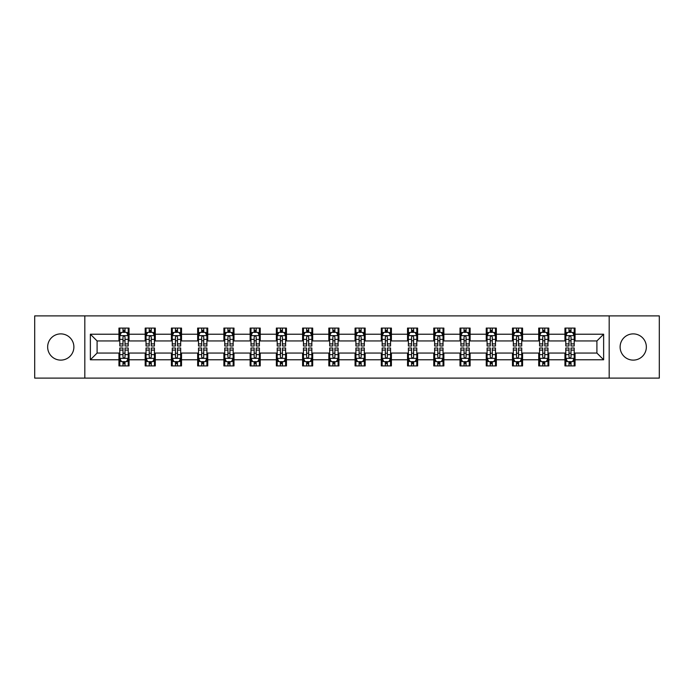 <?xml version="1.0" encoding="UTF-8"?>
<svg xmlns="http://www.w3.org/2000/svg" width="694" height="694" viewBox="0 0 694 694"><rect width="100%" height="100%" fill="white"/><g stroke="black" fill="none" stroke-linecap="round" stroke-linejoin="round"><path stroke-width="1.04" d="M633.232 333.883A13.117 13.117 0 0 0 620.115 347A13.117 13.117 0 0 0 633.232 360.117A13.117 13.117 0 0 0 646.348 347A13.117 13.117 0 0 0 633.232 333.883M60.768 333.883A13.117 13.117 0 0 0 47.652 347A13.117 13.117 0 0 0 60.768 360.117A13.117 13.117 0 0 0 73.885 347A13.117 13.117 0 0 0 60.768 333.883M609.185 378.109L659.3 378.109L659.3 315.891L609.185 315.891L609.185 378.109L84.815 378.109L84.815 315.891L34.7 315.891L34.7 378.109L84.815 378.109M609.185 315.891L84.815 315.891M575.048 334.222L575.048 328.08L564.951 328.08L564.951 334.222L548.807 334.222L548.807 328.08L538.718 328.08L538.718 334.222L522.573 334.222L522.573 328.08L512.484 328.08L512.484 334.222L496.34 334.222L496.34 328.08L486.251 328.08L486.251 334.222L470.107 334.222L470.107 328.08L460.009 328.08L460.009 334.222L443.865 334.222L443.865 328.08L433.776 328.08L433.776 334.222L417.632 334.222L417.632 328.08L407.543 328.08L407.543 334.222L391.399 334.222L391.399 328.08L381.31 328.08L381.31 334.222L365.165 334.222L365.165 328.08L355.076 328.08L355.076 334.222L338.924 334.222L338.924 328.08L328.835 328.08L328.835 334.222L312.69 334.222L312.69 328.08L302.601 328.08L302.601 334.222L286.457 334.222L286.457 328.08L276.368 328.08L276.368 334.222L260.224 334.222L260.224 328.08L250.135 328.08L250.135 334.222L233.991 334.222L233.991 328.08L223.893 328.08L223.893 334.222L207.749 334.222L207.749 328.08L197.66 328.08L197.66 334.222L181.516 334.222L181.516 328.08L171.427 328.08L171.427 334.222L155.282 334.222L155.282 328.08L145.193 328.08L145.193 334.222L129.049 334.222L129.049 328.08L118.952 328.08L118.952 334.222L90.367 334.222L90.367 359.778L97.091 353.055L118.952 353.055L118.952 365.92L129.049 365.92L129.049 353.055L145.193 353.055L145.193 365.92L155.282 365.92L155.282 353.055L171.427 353.055L171.427 365.92L181.516 365.92L181.516 353.055L197.66 353.055L197.66 365.92L207.749 365.92L207.749 353.055L223.893 353.055L223.893 365.92L233.991 365.92L233.991 353.055L250.135 353.055L250.135 365.92L260.224 365.92L260.224 353.055L276.368 353.055L276.368 365.92L286.457 365.92L286.457 353.055L302.601 353.055L302.601 365.92L312.69 365.92L312.69 353.055L328.835 353.055L328.835 365.92L338.924 365.92L338.924 353.055L355.076 353.055L355.076 365.92L365.165 365.92L365.165 353.055L381.31 353.055L381.31 365.92L391.399 365.92L391.399 353.055L407.543 353.055L407.543 365.92L417.632 365.92L417.632 353.055L433.776 353.055L433.776 365.92L443.865 365.92L443.865 353.055L460.009 353.055L460.009 365.92L470.107 365.92L470.107 353.055L486.251 353.055L486.251 365.92L496.34 365.92L496.34 353.055L512.484 353.055L512.484 365.92L522.573 365.92L522.573 353.055L538.718 353.055L538.718 365.92L548.807 365.92L548.807 353.055L564.951 353.055L564.951 365.92L575.048 365.92L575.048 353.055L596.909 353.055L596.909 340.945L575.048 340.945L575.048 334.222L603.633 334.222L603.633 359.778L575.048 359.778M564.951 359.778L548.807 359.778M538.718 359.778L522.573 359.778M512.484 359.778L496.34 359.778M486.251 359.778L470.107 359.778M460.009 359.778L443.865 359.778M433.776 359.778L417.632 359.778M407.543 359.778L391.399 359.778M381.31 359.778L365.165 359.778M355.076 359.778L338.924 359.778M328.835 359.778L312.69 359.778M302.601 359.778L286.457 359.778M276.368 359.778L260.224 359.778M250.135 359.778L233.991 359.778M223.893 359.778L207.749 359.778M197.66 359.778L181.516 359.778M171.427 359.778L155.282 359.778M145.193 359.778L129.049 359.778M118.952 359.778L90.367 359.778M564.951 334.222L564.951 340.945L548.807 340.945L548.807 334.222M538.718 334.222L538.718 340.945L522.573 340.945L522.573 334.222M512.484 334.222L512.484 340.945L496.34 340.945L496.34 334.222M486.251 334.222L486.251 340.945L470.107 340.945L470.107 334.222M460.009 334.222L460.009 340.945L443.865 340.945L443.865 334.222M433.776 334.222L433.776 340.945L417.632 340.945L417.632 334.222M407.543 334.222L407.543 340.945L391.399 340.945L391.399 334.222M381.31 334.222L381.31 340.945L365.165 340.945L365.165 334.222M355.076 334.222L355.076 340.945L338.924 340.945L338.924 334.222M328.835 334.222L328.835 340.945L312.69 340.945L312.69 334.222M302.601 334.222L302.601 340.945L286.457 340.945L286.457 334.222M276.368 334.222L276.368 340.945L260.224 340.945L260.224 334.222M250.135 334.222L250.135 340.945L233.991 340.945L233.991 334.222M223.893 334.222L223.893 340.945L207.749 340.945L207.749 334.222M197.66 334.222L197.66 340.945L181.516 340.945L181.516 334.222M171.427 334.222L171.427 340.945L155.282 340.945L155.282 334.222M145.193 334.222L145.193 340.945L129.049 340.945L129.049 334.222M118.952 334.222L118.952 340.945L97.091 340.945L90.367 334.222M97.091 340.945L97.091 353.055M603.633 359.778L596.909 353.055M596.909 340.945L603.633 334.222M118.952 332.287L119.793 332.287M122.994 332.287L125.007 332.287M128.208 332.287L129.049 332.287M118.952 340.78L119.793 340.78M122.994 340.78L125.007 340.78M128.208 340.78L129.049 340.78M118.952 353.22L119.793 353.22M122.994 353.22L125.007 353.22M128.208 353.22L129.049 353.22M118.952 361.713L119.793 361.713M122.994 361.713L125.007 361.713M128.208 361.713L129.049 361.713M145.193 353.22L146.035 353.22M149.227 353.22L151.249 353.22M154.441 353.22L155.282 353.22M145.193 361.713L146.035 361.713M149.227 361.713L151.249 361.713M154.441 361.713L155.282 361.713M145.193 332.287L146.035 332.287M149.227 332.287L151.249 332.287M154.441 332.287L155.282 332.287M145.193 340.78L146.035 340.78M149.227 340.78L151.249 340.78M154.441 340.78L155.282 340.78M171.427 353.22L172.268 353.22M175.461 353.22L177.482 353.22M180.674 353.22L181.516 353.22M171.427 361.713L172.268 361.713M175.461 361.713L177.482 361.713M180.674 361.713L181.516 361.713M171.427 332.287L172.268 332.287M175.461 332.287L177.482 332.287M180.674 332.287L181.516 332.287M171.427 340.78L172.268 340.78M175.461 340.78L177.482 340.78M180.674 340.78L181.516 340.78M197.66 353.22L198.501 353.22M201.694 353.22L203.715 353.22M206.907 353.22L207.749 353.22M197.66 361.713L198.501 361.713M201.694 361.713L203.715 361.713M206.907 361.713L207.749 361.713M197.66 332.287L198.501 332.287M201.694 332.287L203.715 332.287M206.907 332.287L207.749 332.287M197.66 340.78L198.501 340.78M201.694 340.78L203.715 340.78M206.907 340.78L207.749 340.78M223.893 353.22L224.735 353.22M227.936 353.22L229.948 353.22M233.149 353.22L233.991 353.22M223.893 361.713L224.735 361.713M227.936 361.713L229.948 361.713M233.149 361.713L233.991 361.713M223.893 332.287L224.735 332.287M227.936 332.287L229.948 332.287M233.149 332.287L233.991 332.287M223.893 340.78L224.735 340.78M227.936 340.78L229.948 340.78M233.149 340.78L233.991 340.78M250.135 353.22L250.976 353.22M254.169 353.22L256.19 353.22M259.382 353.22L260.224 353.22M250.135 361.713L250.976 361.713M254.169 361.713L256.19 361.713M259.382 361.713L260.224 361.713M250.135 332.287L250.976 332.287M254.169 332.287L256.19 332.287M259.382 332.287L260.224 332.287M250.135 340.78L250.976 340.78M254.169 340.78L256.19 340.78M259.382 340.78L260.224 340.78M276.368 353.22L277.21 353.22M280.402 353.22L282.423 353.22M285.616 353.22L286.457 353.22M276.368 361.713L277.21 361.713M280.402 361.713L282.423 361.713M285.616 361.713L286.457 361.713M276.368 332.287L277.21 332.287M280.402 332.287L282.423 332.287M285.616 332.287L286.457 332.287M276.368 340.78L277.21 340.78M280.402 340.78L282.423 340.78M285.616 340.78L286.457 340.78M302.601 353.22L303.443 353.22M306.635 353.22L308.657 353.22M311.849 353.22L312.69 353.22M302.601 361.713L303.443 361.713M306.635 361.713L308.657 361.713M311.849 361.713L312.69 361.713M302.601 332.287L303.443 332.287M306.635 332.287L308.657 332.287M311.849 332.287L312.69 332.287M302.601 340.78L303.443 340.78M306.635 340.78L308.657 340.78M311.849 340.78L312.69 340.78M328.835 353.22L329.676 353.22M332.877 353.22L334.89 353.22M338.091 353.22L338.924 353.22M328.835 361.713L329.676 361.713M332.877 361.713L334.89 361.713M338.091 361.713L338.924 361.713M328.835 332.287L329.676 332.287M332.877 332.287L334.89 332.287M338.091 332.287L338.924 332.287M328.835 340.78L329.676 340.78M332.877 340.78L334.89 340.78M338.091 340.78L338.924 340.78M355.076 353.22L355.909 353.22M359.11 353.22L361.123 353.22M364.324 353.22L365.165 353.22M355.076 361.713L355.909 361.713M359.11 361.713L361.123 361.713M364.324 361.713L365.165 361.713M355.076 332.287L355.909 332.287M359.11 332.287L361.123 332.287M364.324 332.287L365.165 332.287M355.076 340.78L355.909 340.78M359.11 340.78L361.123 340.78M364.324 340.78L365.165 340.78M381.31 353.22L382.151 353.22M385.344 353.22L387.365 353.22M390.557 353.22L391.399 353.22M381.31 361.713L382.151 361.713M385.344 361.713L387.365 361.713M390.557 361.713L391.399 361.713M381.31 332.287L382.151 332.287M385.344 332.287L387.365 332.287M390.557 332.287L391.399 332.287M381.31 340.78L382.151 340.78M385.344 340.78L387.365 340.78M390.557 340.78L391.399 340.78M407.543 353.22L408.384 353.22M411.577 353.22L413.598 353.22M416.79 353.22L417.632 353.22M407.543 361.713L408.384 361.713M411.577 361.713L413.598 361.713M416.79 361.713L417.632 361.713M407.543 332.287L408.384 332.287M411.577 332.287L413.598 332.287M416.79 332.287L417.632 332.287M407.543 340.78L408.384 340.78M411.577 340.78L413.598 340.78M416.79 340.78L417.632 340.78M433.776 353.22L434.618 353.22M437.81 353.22L439.831 353.22M443.024 353.22L443.865 353.22M433.776 361.713L434.618 361.713M437.81 361.713L439.831 361.713M443.024 361.713L443.865 361.713M433.776 332.287L434.618 332.287M437.81 332.287L439.831 332.287M443.024 332.287L443.865 332.287M433.776 340.78L434.618 340.78M437.81 340.78L439.831 340.78M443.024 340.78L443.865 340.78M460.009 353.22L460.851 353.22M464.052 353.22L466.064 353.22M469.265 353.22L470.107 353.22M460.009 361.713L460.851 361.713M464.052 361.713L466.064 361.713M469.265 361.713L470.107 361.713M460.009 332.287L460.851 332.287M464.052 332.287L466.064 332.287M469.265 332.287L470.107 332.287M460.009 340.78L460.851 340.78M464.052 340.78L466.064 340.78M469.265 340.78L470.107 340.78M486.251 353.22L487.093 353.22M490.285 353.22L492.306 353.22M495.499 353.22L496.34 353.22M486.251 361.713L487.093 361.713M490.285 361.713L492.306 361.713M495.499 361.713L496.34 361.713M486.251 332.287L487.093 332.287M490.285 332.287L492.306 332.287M495.499 332.287L496.34 332.287M486.251 340.78L487.093 340.78M490.285 340.78L492.306 340.78M495.499 340.78L496.34 340.78M512.484 353.22L513.326 353.22M516.518 353.22L518.539 353.22M521.732 353.22L522.573 353.22M512.484 361.713L513.326 361.713M516.518 361.713L518.539 361.713M521.732 361.713L522.573 361.713M512.484 332.287L513.326 332.287M516.518 332.287L518.539 332.287M521.732 332.287L522.573 332.287M512.484 340.78L513.326 340.78M516.518 340.78L518.539 340.78M521.732 340.78L522.573 340.78M538.718 353.22L539.559 353.22M542.751 353.22L544.773 353.22M547.965 353.22L548.807 353.22M538.718 361.713L539.559 361.713M542.751 361.713L544.773 361.713M547.965 361.713L548.807 361.713M538.718 332.287L539.559 332.287M542.751 332.287L544.773 332.287M547.965 332.287L548.807 332.287M538.718 340.78L539.559 340.78M542.751 340.78L544.773 340.78M547.965 340.78L548.807 340.78M564.951 353.22L565.792 353.22M568.993 353.22L571.006 353.22M574.207 353.22L575.048 353.22M564.951 361.713L565.792 361.713M568.993 361.713L571.006 361.713M574.207 361.713L575.048 361.713M564.951 332.287L565.792 332.287M568.993 332.287L571.006 332.287M574.207 332.287L575.048 332.287M564.951 340.78L565.792 340.78M568.993 340.78L571.006 340.78M574.207 340.78L575.048 340.78M125.007 330.266L122.994 330.266M128.208 343.886L125.007 343.886L125.007 345.994L128.208 345.994L128.208 335.731L126.525 332.365L121.476 332.365L119.793 335.731L119.793 345.994L122.994 345.994L122.994 343.886L119.793 343.886M119.793 335.731L119.793 328.08M128.208 335.731L128.208 328.08M122.994 332.365L122.994 328.08M125.007 328.08L125.007 332.365M125.007 343.886L125.007 336.998C124.339 335.696 123.662 335.696 122.994 336.998L122.994 343.886M122.994 363.734L125.007 363.734M119.793 350.114L122.994 350.114L122.994 348.006L119.793 348.006L119.793 358.269L121.476 361.635L126.525 361.635L128.208 358.269L128.208 348.006L125.007 348.006L125.007 350.114L128.208 350.114M128.208 358.269L128.208 365.92M119.793 358.269L119.793 365.92M125.007 361.635L125.007 365.92M122.994 365.92L122.994 361.635M122.994 350.114L122.994 357.002C123.662 358.304 124.339 358.304 125.007 357.002L125.007 350.114M151.249 330.266L149.227 330.266M154.441 343.886L151.249 343.886L151.249 345.994L154.441 345.994L154.441 335.731L152.758 332.365L147.709 332.365L146.035 335.731L146.035 345.994L149.227 345.994L149.227 343.886L146.035 343.886M146.035 335.731L146.035 328.08M154.441 335.731L154.441 328.08M149.227 332.365L149.227 328.08M151.249 328.08L151.249 332.365M151.249 343.886L151.249 336.998C150.572 335.696 149.904 335.696 149.227 336.998L149.227 343.886M177.482 330.266L175.461 330.266M180.674 343.886L177.482 343.886L177.482 345.994L180.674 345.994L180.674 335.731L178.991 332.365L173.951 332.365L172.268 335.731L172.268 345.994L175.461 345.994L175.461 343.886L172.268 343.886M172.268 335.731L172.268 328.08M180.674 335.731L180.674 328.08M175.461 332.365L175.461 328.08M177.482 328.08L177.482 332.365M177.482 343.886L177.482 336.998C176.805 335.696 176.137 335.696 175.461 336.998L175.461 343.886M149.227 363.734L151.249 363.734M146.035 350.114L149.227 350.114L149.227 348.006L146.035 348.006L146.035 358.269L147.709 361.635L152.758 361.635L154.441 358.269L154.441 348.006L151.249 348.006L151.249 350.114L154.441 350.114M154.441 358.269L154.441 365.92M146.035 358.269L146.035 365.92M151.249 361.635L151.249 365.92M149.227 365.92L149.227 361.635M149.227 350.114L149.227 357.002C149.895 358.304 150.572 358.304 151.249 357.002L151.249 350.114M175.461 363.734L177.482 363.734M172.268 350.114L175.461 350.114L175.461 348.006L172.268 348.006L172.268 358.269L173.951 361.635L178.991 361.635L180.674 358.269L180.674 348.006L177.482 348.006L177.482 350.114L180.674 350.114M180.674 358.269L180.674 365.92M172.268 358.269L172.268 365.92M177.482 361.635L177.482 365.92M175.461 365.92L175.461 361.635M175.461 350.114L175.461 357.002C176.137 358.304 176.805 358.304 177.482 357.002L177.482 350.114M203.715 330.266L201.694 330.266M206.907 343.886L203.715 343.886L203.715 345.994L206.907 345.994L206.907 335.731L205.233 332.365L200.184 332.365L198.501 335.731L198.501 345.994L201.694 345.994L201.694 343.886L198.501 343.886M198.501 335.731L198.501 328.08M206.907 335.731L206.907 328.08M201.694 332.365L201.694 328.08M203.715 328.08L203.715 332.365M203.715 343.886L203.715 336.998C203.047 335.696 202.37 335.696 201.694 336.998L201.694 343.886M229.948 330.266L227.936 330.266M233.149 343.886L229.948 343.886L229.948 345.994L233.149 345.994L233.149 335.731L231.466 332.365L226.418 332.365L224.735 335.731L224.735 345.994L227.936 345.994L227.936 343.886L224.735 343.886M224.735 335.731L224.735 328.08M233.149 335.731L233.149 328.08M227.936 332.365L227.936 328.08M229.948 328.08L229.948 332.365M229.948 343.886L229.948 336.998C229.28 335.696 228.604 335.696 227.936 336.998L227.936 343.886M256.19 330.266L254.169 330.266M259.382 343.886L256.19 343.886L256.19 345.994L259.382 345.994L259.382 335.731L257.7 332.365L252.651 332.365L250.976 335.731L250.976 345.994L254.169 345.994L254.169 343.886L250.976 343.886M250.976 335.731L250.976 328.08M259.382 335.731L259.382 328.08M254.169 332.365L254.169 328.08M256.19 328.08L256.19 332.365M256.19 343.886L256.19 336.998C255.513 335.696 254.845 335.696 254.169 336.998L254.169 343.886M201.694 363.734L203.715 363.734M198.501 350.114L201.694 350.114L201.694 348.006L198.501 348.006L198.501 358.269L200.184 361.635L205.233 361.635L206.907 358.269L206.907 348.006L203.715 348.006L203.715 350.114L206.907 350.114M206.907 358.269L206.907 365.92M198.501 358.269L198.501 365.92M203.715 361.635L203.715 365.92M201.694 365.92L201.694 361.635M201.694 350.114L201.694 357.002C202.37 358.304 203.038 358.304 203.715 357.002L203.715 350.114M227.936 363.734L229.948 363.734M224.735 350.114L227.936 350.114L227.936 348.006L224.735 348.006L224.735 358.269L226.418 361.635L231.466 361.635L233.149 358.269L233.149 348.006L229.948 348.006L229.948 350.114L233.149 350.114M233.149 358.269L233.149 365.92M224.735 358.269L224.735 365.92M229.948 361.635L229.948 365.92M227.936 365.92L227.936 361.635M227.936 350.114L227.936 357.002C228.604 358.304 229.28 358.304 229.948 357.002L229.948 350.114M254.169 363.734L256.19 363.734M250.976 350.114L254.169 350.114L254.169 348.006L250.976 348.006L250.976 358.269L252.651 361.635L257.7 361.635L259.382 358.269L259.382 348.006L256.19 348.006L256.19 350.114L259.382 350.114M259.382 358.269L259.382 365.92M250.976 358.269L250.976 365.92M256.19 361.635L256.19 365.92M254.169 365.92L254.169 361.635M254.169 350.114L254.169 357.002C254.837 358.304 255.513 358.304 256.19 357.002L256.19 350.114M282.423 330.266L280.402 330.266M285.616 343.886L282.423 343.886L282.423 345.994L285.616 345.994L285.616 335.731L283.933 332.365L278.893 332.365L277.21 335.731L277.21 345.994L280.402 345.994L280.402 343.886L277.21 343.886M277.21 335.731L277.21 328.08M285.616 335.731L285.616 328.08M280.402 332.365L280.402 328.08M282.423 328.08L282.423 332.365M282.423 343.886L282.423 336.998C281.747 335.696 281.079 335.696 280.402 336.998L280.402 343.886M280.402 363.734L282.423 363.734M277.21 350.114L280.402 350.114L280.402 348.006L277.21 348.006L277.21 358.269L278.893 361.635L283.933 361.635L285.616 358.269L285.616 348.006L282.423 348.006L282.423 350.114L285.616 350.114M285.616 358.269L285.616 365.92M277.21 358.269L277.21 365.92M282.423 361.635L282.423 365.92M280.402 365.92L280.402 361.635M280.402 350.114L280.402 357.002C281.079 358.304 281.747 358.304 282.423 357.002L282.423 350.114M308.657 330.266L306.635 330.266M311.849 343.886L308.657 343.886L308.657 345.994L311.849 345.994L311.849 335.731L310.166 332.365L305.126 332.365L303.443 335.731L303.443 345.994L306.635 345.994L306.635 343.886L303.443 343.886M303.443 335.731L303.443 328.08M311.849 335.731L311.849 328.08M306.635 332.365L306.635 328.08M308.657 328.08L308.657 332.365M308.657 343.886L308.657 336.998C307.989 335.696 307.312 335.696 306.635 336.998L306.635 343.886M306.635 363.734L308.657 363.734M303.443 350.114L306.635 350.114L306.635 348.006L303.443 348.006L303.443 358.269L305.126 361.635L310.166 361.635L311.849 358.269L311.849 348.006L308.657 348.006L308.657 350.114L311.849 350.114M311.849 358.269L311.849 365.92M303.443 358.269L303.443 365.92M308.657 361.635L308.657 365.92M306.635 365.92L306.635 361.635M306.635 350.114L306.635 357.002C307.312 358.304 307.98 358.304 308.657 357.002L308.657 350.114M334.89 330.266L332.877 330.266M338.091 343.886L334.89 343.886L334.89 345.994L338.091 345.994L338.091 335.731L336.408 332.365L331.359 332.365L329.676 335.731L329.676 345.994L332.877 345.994L332.877 343.886L329.676 343.886M329.676 335.731L329.676 328.08M338.091 335.731L338.091 328.08M332.877 332.365L332.877 328.08M334.89 328.08L334.89 332.365M334.89 343.886L334.89 336.998C334.222 335.696 333.545 335.696 332.877 336.998L332.877 343.886M332.877 363.734L334.89 363.734M329.676 350.114L332.877 350.114L332.877 348.006L329.676 348.006L329.676 358.269L331.359 361.635L336.408 361.635L338.091 358.269L338.091 348.006L334.89 348.006L334.89 350.114L338.091 350.114M338.091 358.269L338.091 365.92M329.676 358.269L329.676 365.92M334.89 361.635L334.89 365.92M332.877 365.92L332.877 361.635M332.877 350.114L332.877 357.002C333.545 358.304 334.222 358.304 334.89 357.002L334.89 350.114M361.123 330.266L359.11 330.266M364.324 343.886L361.123 343.886L361.123 345.994L364.324 345.994L364.324 335.731L362.641 332.365L357.592 332.365L355.909 335.731L355.909 345.994L359.11 345.994L359.11 343.886L355.909 343.886M355.909 335.731L355.909 328.08M364.324 335.731L364.324 328.08M359.11 332.365L359.11 328.08M361.123 328.08L361.123 332.365M361.123 343.886L361.123 336.998C360.455 335.696 359.778 335.696 359.11 336.998L359.11 343.886M359.11 363.734L361.123 363.734M355.909 350.114L359.11 350.114L359.11 348.006L355.909 348.006L355.909 358.269L357.592 361.635L362.641 361.635L364.324 358.269L364.324 348.006L361.123 348.006L361.123 350.114L364.324 350.114M364.324 358.269L364.324 365.92M355.909 358.269L355.909 365.92M361.123 361.635L361.123 365.92M359.11 365.92L359.11 361.635M359.11 350.114L359.11 357.002C359.778 358.304 360.455 358.304 361.123 357.002L361.123 350.114M387.365 330.266L385.344 330.266M390.557 343.886L387.365 343.886L387.365 345.994L390.557 345.994L390.557 335.731L388.874 332.365L383.834 332.365L382.151 335.731L382.151 345.994L385.344 345.994L385.344 343.886L382.151 343.886M382.151 335.731L382.151 328.08M390.557 335.731L390.557 328.08M385.344 332.365L385.344 328.08M387.365 328.08L387.365 332.365M387.365 343.886L387.365 336.998C386.688 335.696 386.02 335.696 385.344 336.998L385.344 343.886M385.344 363.734L387.365 363.734M382.151 350.114L385.344 350.114L385.344 348.006L382.151 348.006L382.151 358.269L383.834 361.635L388.874 361.635L390.557 358.269L390.557 348.006L387.365 348.006L387.365 350.114L390.557 350.114M390.557 358.269L390.557 365.92M382.151 358.269L382.151 365.92M387.365 361.635L387.365 365.92M385.344 365.92L385.344 361.635M385.344 350.114L385.344 357.002C386.011 358.304 386.688 358.304 387.365 357.002L387.365 350.114M413.598 330.266L411.577 330.266M416.79 343.886L413.598 343.886L413.598 345.994L416.79 345.994L416.79 335.731L415.107 332.365L410.067 332.365L408.384 335.731L408.384 345.994L411.577 345.994L411.577 343.886L408.384 343.886M408.384 335.731L408.384 328.08M416.79 335.731L416.79 328.08M411.577 332.365L411.577 328.08M413.598 328.08L413.598 332.365M413.598 343.886L413.598 336.998C412.921 335.696 412.253 335.696 411.577 336.998L411.577 343.886M411.577 363.734L413.598 363.734M408.384 350.114L411.577 350.114L411.577 348.006L408.384 348.006L408.384 358.269L410.067 361.635L415.107 361.635L416.79 358.269L416.79 348.006L413.598 348.006L413.598 350.114L416.79 350.114M416.79 358.269L416.79 365.92M408.384 358.269L408.384 365.92M413.598 361.635L413.598 365.92M411.577 365.92L411.577 361.635M411.577 350.114L411.577 357.002C412.253 358.304 412.921 358.304 413.598 357.002L413.598 350.114M439.831 330.266L437.81 330.266M443.024 343.886L439.831 343.886L439.831 345.994L443.024 345.994L443.024 335.731L441.349 332.365L436.3 332.365L434.618 335.731L434.618 345.994L437.81 345.994L437.81 343.886L434.618 343.886M434.618 335.731L434.618 328.08M443.024 335.731L443.024 328.08M437.81 332.365L437.81 328.08M439.831 328.08L439.831 332.365M439.831 343.886L439.831 336.998C439.163 335.696 438.487 335.696 437.81 336.998L437.81 343.886M437.81 363.734L439.831 363.734M434.618 350.114L437.81 350.114L437.81 348.006L434.618 348.006L434.618 358.269L436.3 361.635L441.349 361.635L443.024 358.269L443.024 348.006L439.831 348.006L439.831 350.114L443.024 350.114M443.024 358.269L443.024 365.92M434.618 358.269L434.618 365.92M439.831 361.635L439.831 365.92M437.81 365.92L437.81 361.635M437.81 350.114L437.81 357.002C438.487 358.304 439.155 358.304 439.831 357.002L439.831 350.114M466.064 330.266L464.052 330.266M469.265 343.886L466.064 343.886L466.064 345.994L469.265 345.994L469.265 335.731L467.583 332.365L462.534 332.365L460.851 335.731L460.851 345.994L464.052 345.994L464.052 343.886L460.851 343.886M460.851 335.731L460.851 328.08M469.265 335.731L469.265 328.08M464.052 332.365L464.052 328.08M466.064 328.08L466.064 332.365M466.064 343.886L466.064 336.998C465.396 335.696 464.72 335.696 464.052 336.998L464.052 343.886M464.052 363.734L466.064 363.734M460.851 350.114L464.052 350.114L464.052 348.006L460.851 348.006L460.851 358.269L462.534 361.635L467.583 361.635L469.265 358.269L469.265 348.006L466.064 348.006L466.064 350.114L469.265 350.114M469.265 358.269L469.265 365.92M460.851 358.269L460.851 365.92M466.064 361.635L466.064 365.92M464.052 365.92L464.052 361.635M464.052 350.114L464.052 357.002C464.72 358.304 465.396 358.304 466.064 357.002L466.064 350.114M492.306 330.266L490.285 330.266M495.499 343.886L492.306 343.886L492.306 345.994L495.499 345.994L495.499 335.731L493.816 332.365L488.767 332.365L487.093 335.731L487.093 345.994L490.285 345.994L490.285 343.886L487.093 343.886M487.093 335.731L487.093 328.08M495.499 335.731L495.499 328.08M490.285 332.365L490.285 328.08M492.306 328.08L492.306 332.365M492.306 343.886L492.306 336.998C491.63 335.696 490.962 335.696 490.285 336.998L490.285 343.886M490.285 363.734L492.306 363.734M487.093 350.114L490.285 350.114L490.285 348.006L487.093 348.006L487.093 358.269L488.767 361.635L493.816 361.635L495.499 358.269L495.499 348.006L492.306 348.006L492.306 350.114L495.499 350.114M495.499 358.269L495.499 365.92M487.093 358.269L487.093 365.92M492.306 361.635L492.306 365.92M490.285 365.92L490.285 361.635M490.285 350.114L490.285 357.002C490.953 358.304 491.63 358.304 492.306 357.002L492.306 350.114M518.539 330.266L516.518 330.266M521.732 343.886L518.539 343.886L518.539 345.994L521.732 345.994L521.732 335.731L520.049 332.365L515.009 332.365L513.326 335.731L513.326 345.994L516.518 345.994L516.518 343.886L513.326 343.886M513.326 335.731L513.326 328.08M521.732 335.731L521.732 328.08M516.518 332.365L516.518 328.08M518.539 328.08L518.539 332.365M518.539 343.886L518.539 336.998C517.863 335.696 517.195 335.696 516.518 336.998L516.518 343.886M516.518 363.734L518.539 363.734M513.326 350.114L516.518 350.114L516.518 348.006L513.326 348.006L513.326 358.269L515.009 361.635L520.049 361.635L521.732 358.269L521.732 348.006L518.539 348.006L518.539 350.114L521.732 350.114M521.732 358.269L521.732 365.92M513.326 358.269L513.326 365.92M518.539 361.635L518.539 365.92M516.518 365.92L516.518 361.635M516.518 350.114L516.518 357.002C517.195 358.304 517.863 358.304 518.539 357.002L518.539 350.114M544.773 330.266L542.751 330.266M547.965 343.886L544.773 343.886L544.773 345.994L547.965 345.994L547.965 335.731L546.291 332.365L541.242 332.365L539.559 335.731L539.559 345.994L542.751 345.994L542.751 343.886L539.559 343.886M539.559 335.731L539.559 328.08M547.965 335.731L547.965 328.08M542.751 332.365L542.751 328.08M544.773 328.08L544.773 332.365M544.773 343.886L544.773 336.998C544.105 335.696 543.428 335.696 542.751 336.998L542.751 343.886M542.751 363.734L544.773 363.734M539.559 350.114L542.751 350.114L542.751 348.006L539.559 348.006L539.559 358.269L541.242 361.635L546.291 361.635L547.965 358.269L547.965 348.006L544.773 348.006L544.773 350.114L547.965 350.114M547.965 358.269L547.965 365.92M539.559 358.269L539.559 365.92M544.773 361.635L544.773 365.92M542.751 365.92L542.751 361.635M542.751 350.114L542.751 357.002C543.428 358.304 544.096 358.304 544.773 357.002L544.773 350.114M571.006 330.266L568.993 330.266M574.207 343.886L571.006 343.886L571.006 345.994L574.207 345.994L574.207 335.731L572.524 332.365L567.475 332.365L565.792 335.731L565.792 345.994L568.993 345.994L568.993 343.886L565.792 343.886M565.792 335.731L565.792 328.08M574.207 335.731L574.207 328.08M568.993 332.365L568.993 328.08M571.006 328.08L571.006 332.365M571.006 343.886L571.006 336.998C570.338 335.696 569.661 335.696 568.993 336.998L568.993 343.886M568.993 363.734L571.006 363.734M565.792 350.114L568.993 350.114L568.993 348.006L565.792 348.006L565.792 358.269L567.475 361.635L572.524 361.635L574.207 358.269L574.207 348.006L571.006 348.006L571.006 350.114L574.207 350.114M574.207 358.269L574.207 365.92M565.792 358.269L565.792 365.92M571.006 361.635L571.006 365.92M568.993 365.92L568.993 361.635M568.993 350.114L568.993 357.002C569.661 358.304 570.338 358.304 571.006 357.002L571.006 350.114M128.164 335.644L119.836 335.644M119.793 332.573L121.381 332.573M126.62 332.573L128.208 332.573M122.994 339.375L119.793 339.375M128.208 339.375L125.007 339.375M125.007 331.333L122.994 331.333M119.836 358.356L128.164 358.356M128.208 361.427L126.62 361.427M121.381 361.427L119.793 361.427M125.007 354.625L128.208 354.625M119.793 354.625L122.994 354.625M122.994 362.667L125.007 362.667M154.398 335.644L146.07 335.644M146.035 332.573L147.614 332.573M152.862 332.573L154.441 332.573M149.227 339.375L146.035 339.375M154.441 339.375L151.249 339.375M151.249 331.333L149.227 331.333M180.631 335.644L172.312 335.644M172.268 332.573L173.847 332.573M179.095 332.573L180.674 332.573M175.461 339.375L172.268 339.375M180.674 339.375L177.482 339.375M177.482 331.333L175.461 331.333M146.07 358.356L154.398 358.356M154.441 361.427L152.862 361.427M147.614 361.427L146.035 361.427M151.249 354.625L154.441 354.625M146.035 354.625L149.227 354.625M149.227 362.667L151.249 362.667M172.312 358.356L180.631 358.356M180.674 361.427L179.095 361.427M173.847 361.427L172.268 361.427M177.482 354.625L180.674 354.625M172.268 354.625L175.461 354.625M175.461 362.667L177.482 362.667M206.873 335.644L198.545 335.644M198.501 332.573L200.08 332.573M205.329 332.573L206.907 332.573M201.694 339.375L198.501 339.375M206.907 339.375L203.715 339.375M203.715 331.333L201.694 331.333M233.106 335.644L224.778 335.644M224.735 332.573L226.322 332.573M231.562 332.573L233.149 332.573M227.936 339.375L224.735 339.375M233.149 339.375L229.948 339.375M229.948 331.333L227.936 331.333M259.339 335.644L251.011 335.644M250.976 332.573L252.555 332.573M257.804 332.573L259.382 332.573M254.169 339.375L250.976 339.375M259.382 339.375L256.19 339.375M256.19 331.333L254.169 331.333M198.545 358.356L206.873 358.356M206.907 361.427L205.329 361.427M200.08 361.427L198.501 361.427M203.715 354.625L206.907 354.625M198.501 354.625L201.694 354.625M201.694 362.667L203.715 362.667M224.778 358.356L233.106 358.356M233.149 361.427L231.562 361.427M226.322 361.427L224.735 361.427M229.948 354.625L233.149 354.625M224.735 354.625L227.936 354.625M227.936 362.667L229.948 362.667M251.011 358.356L259.339 358.356M259.382 361.427L257.804 361.427M252.555 361.427L250.976 361.427M256.19 354.625L259.382 354.625M250.976 354.625L254.169 354.625M254.169 362.667L256.19 362.667M285.572 335.644L277.253 335.644M277.21 332.573L278.788 332.573M284.037 332.573L285.616 332.573M280.402 339.375L277.21 339.375M285.616 339.375L282.423 339.375M282.423 331.333L280.402 331.333M277.253 358.356L285.572 358.356M285.616 361.427L284.037 361.427M278.788 361.427L277.21 361.427M282.423 354.625L285.616 354.625M277.21 354.625L280.402 354.625M280.402 362.667L282.423 362.667M311.806 335.644L303.486 335.644M303.443 332.573L305.022 332.573M310.27 332.573L311.849 332.573M306.635 339.375L303.443 339.375M311.849 339.375L308.657 339.375M308.657 331.333L306.635 331.333M303.486 358.356L311.806 358.356M311.849 361.427L310.27 361.427M305.022 361.427L303.443 361.427M308.657 354.625L311.849 354.625M303.443 354.625L306.635 354.625M306.635 362.667L308.657 362.667M338.047 335.644L329.719 335.644M329.676 332.573L331.255 332.573M336.503 332.573L338.091 332.573M332.877 339.375L329.676 339.375M338.091 339.375L334.89 339.375M334.89 331.333L332.877 331.333M329.719 358.356L338.047 358.356M338.091 361.427L336.503 361.427M331.255 361.427L329.676 361.427M334.89 354.625L338.091 354.625M329.676 354.625L332.877 354.625M332.877 362.667L334.89 362.667M364.281 335.644L355.953 335.644M355.909 332.573L357.497 332.573M362.745 332.573L364.324 332.573M359.11 339.375L355.909 339.375M364.324 339.375L361.123 339.375M361.123 331.333L359.11 331.333M355.953 358.356L364.281 358.356M364.324 361.427L362.745 361.427M357.497 361.427L355.909 361.427M361.123 354.625L364.324 354.625M355.909 354.625L359.11 354.625M359.11 362.667L361.123 362.667M390.514 335.644L382.194 335.644M382.151 332.573L383.73 332.573M388.978 332.573L390.557 332.573M385.344 339.375L382.151 339.375M390.557 339.375L387.365 339.375M387.365 331.333L385.344 331.333M382.194 358.356L390.514 358.356M390.557 361.427L388.978 361.427M383.73 361.427L382.151 361.427M387.365 354.625L390.557 354.625M382.151 354.625L385.344 354.625M385.344 362.667L387.365 362.667M416.747 335.644L408.428 335.644M408.384 332.573L409.963 332.573M415.212 332.573L416.79 332.573M411.577 339.375L408.384 339.375M416.79 339.375L413.598 339.375M413.598 331.333L411.577 331.333M408.428 358.356L416.747 358.356M416.79 361.427L415.212 361.427M409.963 361.427L408.384 361.427M413.598 354.625L416.79 354.625M408.384 354.625L411.577 354.625M411.577 362.667L413.598 362.667M442.989 335.644L434.661 335.644M434.618 332.573L436.196 332.573M441.445 332.573L443.024 332.573M437.81 339.375L434.618 339.375M443.024 339.375L439.831 339.375M439.831 331.333L437.81 331.333M434.661 358.356L442.989 358.356M443.024 361.427L441.445 361.427M436.196 361.427L434.618 361.427M439.831 354.625L443.024 354.625M434.618 354.625L437.81 354.625M437.81 362.667L439.831 362.667M469.222 335.644L460.894 335.644M460.851 332.573L462.438 332.573M467.678 332.573L469.265 332.573M464.052 339.375L460.851 339.375M469.265 339.375L466.064 339.375M466.064 331.333L464.052 331.333M460.894 358.356L469.222 358.356M469.265 361.427L467.678 361.427M462.438 361.427L460.851 361.427M466.064 354.625L469.265 354.625M460.851 354.625L464.052 354.625M464.052 362.667L466.064 362.667M495.455 335.644L487.127 335.644M487.093 332.573L488.671 332.573M493.92 332.573L495.499 332.573M490.285 339.375L487.093 339.375M495.499 339.375L492.306 339.375M492.306 331.333L490.285 331.333M487.127 358.356L495.455 358.356M495.499 361.427L493.92 361.427M488.671 361.427L487.093 361.427M492.306 354.625L495.499 354.625M487.093 354.625L490.285 354.625M490.285 362.667L492.306 362.667M521.688 335.644L513.369 335.644M513.326 332.573L514.905 332.573M520.153 332.573L521.732 332.573M516.518 339.375L513.326 339.375M521.732 339.375L518.539 339.375M518.539 331.333L516.518 331.333M513.369 358.356L521.688 358.356M521.732 361.427L520.153 361.427M514.905 361.427L513.326 361.427M518.539 354.625L521.732 354.625M513.326 354.625L516.518 354.625M516.518 362.667L518.539 362.667M547.93 335.644L539.602 335.644M539.559 332.573L541.138 332.573M546.386 332.573L547.965 332.573M542.751 339.375L539.559 339.375M547.965 339.375L544.773 339.375M544.773 331.333L542.751 331.333M539.602 358.356L547.93 358.356M547.965 361.427L546.386 361.427M541.138 361.427L539.559 361.427M544.773 354.625L547.965 354.625M539.559 354.625L542.751 354.625M542.751 362.667L544.773 362.667M574.164 335.644L565.836 335.644M565.792 332.573L567.38 332.573M572.619 332.573L574.207 332.573M568.993 339.375L565.792 339.375M574.207 339.375L571.006 339.375M571.006 331.333L568.993 331.333M565.836 358.356L574.164 358.356M574.207 361.427L572.619 361.427M567.38 361.427L565.792 361.427M571.006 354.625L574.207 354.625M565.792 354.625L568.993 354.625M568.993 362.667L571.006 362.667"/></g></svg>
